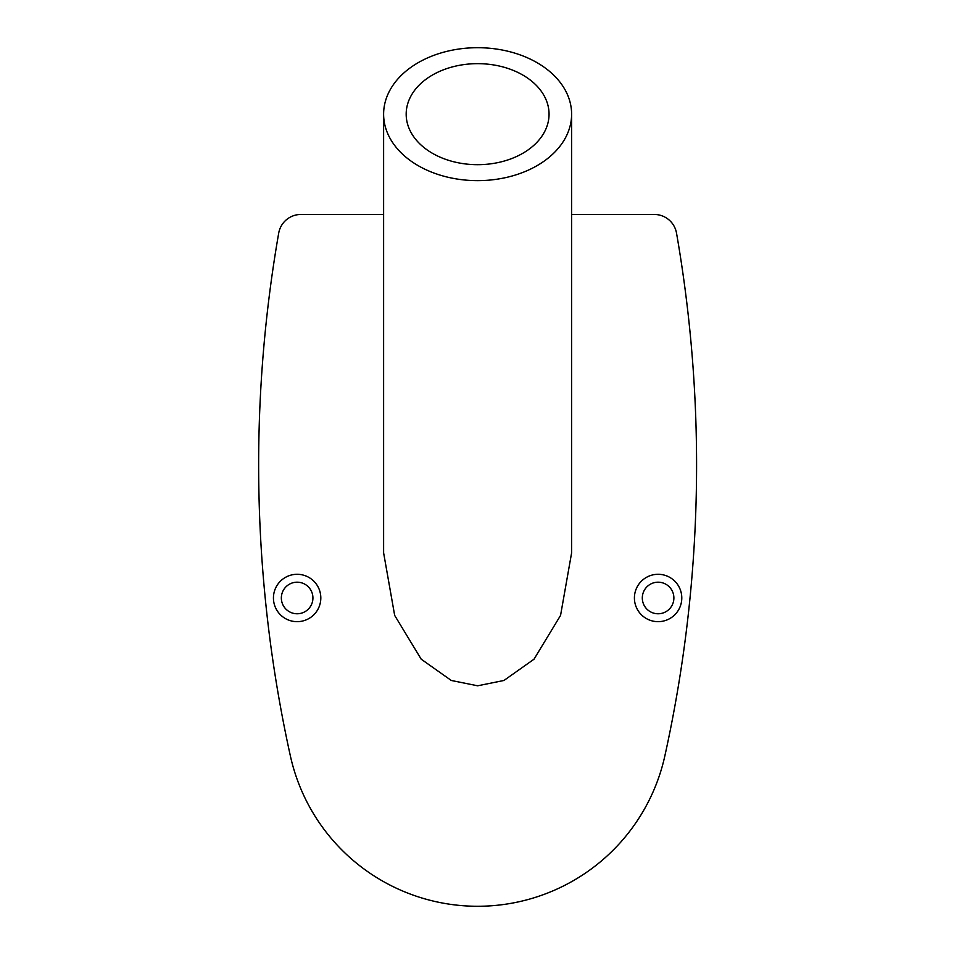 <?xml version="1.0" encoding="UTF-8"?>
<svg xmlns="http://www.w3.org/2000/svg" width="954" height="954" viewBox="0 0 954 954"><rect width="100%" height="100%" fill="white"/><g stroke="black" fill="none" stroke-linecap="round" stroke-linejoin="round"><path stroke-width="1.43" d="M383.615 114.17L383.615 552.855L394.67 615.413L421.215 659.202L451.29 680.476L477.62 685.795L503.939 680.476L534.013 659.202L560.558 615.413L571.613 552.855L571.613 114.17A94.005 66.47 180 0 1 477.62 180.64A94.005 66.47 180 0 1 383.615 114.17A94.005 66.47 180 0 1 477.62 47.7A94.005 66.47 180 0 1 571.613 114.17M477.62 164.684A71.443 50.514 180 0 1 406.177 114.17A71.443 50.514 180 0 1 477.62 63.656A71.443 50.514 180 0 1 549.051 114.17A71.443 50.514 180 0 1 477.62 164.684M571.613 214.459L654.301 214.459A22.562 22.562 0 0 1 676.529 233.146A1349.85 1349.85 0 0 1 664.866 755.866A191.766 191.766 0 0 1 290.362 755.866A1349.85 1349.85 0 0 1 278.699 233.146A22.562 22.562 0 0 1 300.927 214.459L383.615 214.459M312.924 597.979A15.789 15.789 0 0 1 297.135 613.768A15.789 15.789 0 0 1 281.347 597.979A15.789 15.789 0 0 1 297.135 582.19A15.789 15.789 0 0 1 312.924 597.979M673.882 597.979A15.789 15.789 0 0 1 658.093 613.768A15.789 15.789 0 0 1 642.304 597.979A15.789 15.789 0 0 1 658.093 582.19A15.789 15.789 0 0 1 673.882 597.979M320.818 597.979A23.683 23.683 0 0 1 297.135 621.662A23.683 23.683 0 0 1 273.44 597.979A23.683 23.683 0 0 1 297.135 574.296A23.683 23.683 0 0 1 320.818 597.979M681.788 597.979A23.683 23.683 0 0 1 658.093 621.662A23.683 23.683 0 0 1 634.41 597.979A23.683 23.683 0 0 1 658.093 574.296A23.683 23.683 0 0 1 681.788 597.979"/></g></svg>
